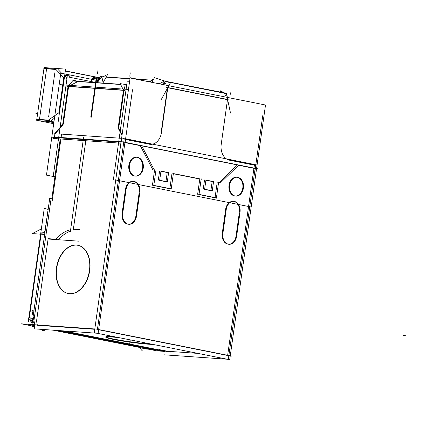 <?xml version="1.0" encoding="UTF-8"?>
<svg xmlns="http://www.w3.org/2000/svg" width="427" height="427" viewBox="0 0 427 427"><rect width="100%" height="100%" fill="white"/><g stroke="black" fill="none" stroke-linecap="round" stroke-linejoin="round"><path stroke-width="0.64" d="M227.628 355.472L98.616 329.729L227.628 355.472M97.436 329.308L123.729 142.239L97.436 329.308M141.444 145.778L237.818 165.003L141.444 145.778M253.942 168.222L227.655 355.291L253.942 168.222M235.25 196.078A9.458 6.997 -86 0 1 229.021 185.27A9.458 6.997 -86 0 1 236.569 177.205A9.458 6.997 -86 0 1 242.798 188.013A9.458 6.997 -86 0 1 235.56 196.089M135.081 176.095A9.458 6.997 -86 0 1 128.858 165.281A9.458 6.997 -86 0 1 136.4 157.221A9.458 6.997 -86 0 1 142.629 168.03A9.458 6.997 -86 0 1 135.391 176.105M239.323 212.737L236.115 235.565L239.323 212.737M225.707 208.926A9.458 6.997 -86 0 1 233.179 201.341A9.458 6.997 -86 0 1 239.403 212.155A9.458 6.997 -86 0 0 234.007 201.469A9.458 6.997 -86 0 0 225.707 208.926M222.259 233.404L225.632 209.406L222.259 233.404M228.482 244.217A9.458 6.997 -86 0 1 222.2 233.884A9.458 6.997 -86 0 0 228.007 244.159A9.458 6.997 -86 0 0 236.03 236.152A9.458 6.997 -86 0 1 228.792 244.228M125.538 188.942A9.458 6.997 -86 0 1 133.01 181.358A9.458 6.997 -86 0 1 139.234 192.166A9.458 6.997 -86 0 0 133.838 181.48A9.458 6.997 -86 0 0 125.538 188.942M122.09 213.42L125.463 189.417L122.09 213.42M128.319 224.228A9.458 6.997 -86 0 1 122.031 213.9A9.458 6.997 -86 0 0 127.838 224.175A9.458 6.997 -86 0 0 135.861 216.169A9.458 6.997 -86 0 1 128.623 224.244M139.154 192.753L135.946 215.576L139.154 192.753M151.158 348.336L156.223 349.339L151.158 348.336M167.581 351.272L159.084 349.574L167.581 351.272L197.92 353.391L167.581 351.272M94.762 329.302L37.368 325.289L94.762 329.302M34.16 326.201L34.592 326.228L34.16 326.201M139.399 346.815L57.544 330.482L139.399 346.815M141.182 347.551L54.507 330.268M146.493 348.363L148.772 348.816L146.493 348.363M146.045 347.946L143.515 347.77L146.045 347.946M105.832 336.796A24.595 1.559 -172 0 1 112.285 336.647A24.595 1.559 -172 0 1 115.135 336.876A24.595 1.559 -172 0 0 112.285 336.647A24.595 1.559 -172 0 0 113.673 339.065A24.595 1.559 -172 0 0 148.094 343.788A24.595 1.559 -172 0 0 150.485 343.927A24.595 1.559 -172 0 1 148.094 343.788A24.595 1.559 -172 0 1 122.645 340.655A24.595 1.559 -172 0 1 105.992 337.01M36.551 321.115L37.298 324.947L36.551 321.115L48.091 239.019L36.551 321.115M121.076 142.058L85.966 139.602L73.241 230.142L85.966 139.602L121.076 142.058M48.139 238.672L56.081 239.227L48.139 238.672M70.434 231.092A40.074 26.853 -78.7 0 0 58.718 239.414A40.074 26.853 -78.7 0 1 70.434 231.092M68.389 293.552A24.595 16.477 -78.7 0 0 89.713 270.59A24.595 16.477 -78.7 0 0 78.013 245.317M77.874 245.29A24.595 16.477 -78.7 0 0 56.69 268.279A24.595 16.477 -78.7 0 0 68.251 293.525M227.511 99.448L167.848 87.546L227.511 99.448M254.401 164.961L230.297 160.152L254.401 164.961M254.375 165.158L253.969 168.062L254.375 165.158M253.932 168.323L238.57 165.26L253.932 168.323M237.337 165.014L219.152 182.703L237.337 165.014M219.003 182.847L218.544 182.756L219.003 182.847M217.183 182.489L215.059 197.61L217.183 182.489M215.037 197.786L198.993 194.584L215.037 197.786M197.637 194.269L199.783 179.014L173.346 173.741L199.783 179.014L197.637 194.269M171.985 173.469L169.861 188.59L171.985 173.469M169.834 188.766L153.789 185.564L169.834 188.766M152.439 185.249L154.579 169.994L154.254 169.93L154.579 169.994L152.439 185.249M152.749 169.604L140.302 145.655L125.074 142.613L140.302 145.655L152.749 169.604M123.75 142.079L124.156 139.181L123.75 142.079M125.549 139.25L148.377 143.803L125.549 139.25M161.353 131.132L167.357 88.442L161.353 131.132M204.538 179.964L203.252 189.113L204.538 179.964M204.608 189.412L210.885 190.666L204.608 189.412M210.911 190.49L212.176 181.486L205.899 180.237L212.176 181.486L210.911 190.49M159.591 170.997L158.305 180.146L159.591 170.997M159.661 180.445L165.938 181.699L159.661 180.445M165.959 181.523L167.229 172.519L160.952 171.264L167.229 172.519L165.959 181.523M121.06 142.159L54.432 137.499L121.06 142.159M120.627 84.509L77.879 81.52L70.396 85.389L77.879 81.52L120.627 84.509M106.142 77.175L129.957 78.84L106.142 77.175M101.823 82.993L103.147 76.961L101.823 82.993M163.445 81.642L159.25 83.809L163.445 81.642M224.303 93.214L167.309 81.845L224.303 93.214L226.353 97.201L224.303 93.214M54.437 137.457L54.902 134.131L62.689 125.084L54.902 134.131L54.437 137.457M164.721 82.027L166.37 85.229L164.721 82.027M124.011 90.428L118.69 128.292L122.085 134.889L118.69 128.292L124.011 90.428M68.592 86.51L63.297 124.177L68.592 86.51M123.483 90.145L68.619 86.307L123.483 90.145M125.223 84.829L124.273 89.158L125.223 84.829M43.346 232.272L44.947 231.146L43.346 232.272M44.707 234.065L41.136 233.815L44.707 234.065M41.083 234.204L29.324 317.843L41.083 234.204M29.298 318.056L32.863 318.307L29.298 318.056M30.253 319.823L32.447 321.28L30.253 319.823M55.921 69.457L46.591 68.806L55.921 69.457L46.591 68.806L39.471 119.464M39.428 119.8L49.585 120.51M54.464 118.204L51.043 120.585M59.065 112.803L63.991 77.757M58.179 69.617L61.734 73.332M65.31 71.037L92.243 76.412M92.397 76.444L100.639 78.088M53.834 122.672L47.376 121.385M64.589 76.155L67.098 77.602M91.725 81.669L92.734 78.2L91.725 81.669L92.734 78.2L99.229 79.497M124.252 138.497L121.647 137.974L94.282 332.713L229.705 359.731L230.233 355.99L231.674 356.091L96.246 329.068L21.35 323.831L33.963 326.345M230.26 355.808L256.547 168.745L257.844 168.83L256.547 168.745L251.172 207.01L115.744 179.991L130.08 77.992L265.503 105.01L256.574 168.58L257.075 164.998L255.677 164.721M254.471 164.48L125.458 138.738M162.671 351.266L156.778 350.85L147.214 348.944M139.64 347.434L53.135 330.172M149.039 344.237A24.595 1.559 8 0 1 121.887 340.927A24.595 1.559 8 0 1 105.779 337.175A24.595 1.559 8 0 1 113.299 337.106M111.228 336.962A24.595 1.559 8 0 1 118.968 337.64M152.61 344.354A24.595 1.559 8 0 1 146.968 344.093M149.023 348.539L143.2 348.133M150.571 348.613L156.389 349.772M159.036 349.921L144.865 348.934L159.036 349.921M143.178 348.096L149.002 349.259M31.988 310.498L34.827 325.118L31.988 310.498L33.909 310.883L31.988 310.498M63.954 330.93L170.256 352.142L63.954 330.93M34.539 326.612L32.174 326.447L32.238 326.004L32.174 326.447L34.539 326.612M34.059 326.564L34.534 326.66M41.702 329.372A11.038 7.398 -78.7 0 0 43.063 330.877L45.988 329.671M139.581 347.242L140.798 349.089A11.038 7.398 -78.7 0 0 142.202 350.658M140.189 347.743L147.31 349.163M51.822 198.774L60.228 138.946L51.822 198.774M122.416 141.812L55.163 137.11L122.416 141.812L257.844 168.83L122.416 141.812M33.621 322.945L50.813 200.615L33.621 322.945M78.685 241.159L46.863 238.933M70.364 231.557L83.617 137.27L70.364 231.557M55.852 239.184A40.074 26.853 101.3 0 1 70.925 229.678A40.074 26.853 101.3 0 0 55.852 239.184M255.698 164.566L228.333 359.299L164.443 354.832M243.315 188.643A9.458 6.997 94 0 0 237.188 177.248A9.458 6.997 94 0 0 229.571 185.9M229.737 184.726A9.458 6.997 94 0 0 235.864 196.121A9.458 6.997 94 0 0 243.481 187.469M143.146 168.66A9.458 6.997 94 0 0 137.019 157.264A9.458 6.997 94 0 0 129.402 165.916M129.568 164.742A9.458 6.997 94 0 0 135.701 176.137A9.458 6.997 94 0 0 143.312 167.485M240.086 211.717L236.579 236.675M222.969 232.864A9.458 6.997 94 0 0 229.102 244.26A9.458 6.997 94 0 0 236.718 235.608M222.809 233.927L226.315 208.968M239.926 212.779A9.458 6.997 94 0 0 233.793 201.384A9.458 6.997 94 0 0 226.177 210.036M139.757 192.796A9.458 6.997 94 0 0 133.624 181.4A9.458 6.997 94 0 0 126.013 190.052M139.923 191.728L136.41 216.692M122.805 212.881A9.458 6.997 94 0 0 128.933 224.271A9.458 6.997 94 0 0 136.549 215.619M122.64 213.943L126.146 188.98M125.479 138.583L98.114 333.316L34.224 328.849L35.014 323.223M121.604 138.311L61.595 134.115L52.206 200.893M89.611 269.005A24.595 16.477 101.3 0 1 68.106 293.498A24.595 16.477 101.3 0 1 56.652 266.699M56.225 269.752A24.595 16.477 101.3 0 1 77.73 245.258A24.595 16.477 101.3 0 1 89.184 272.058M161.016 170.779L159.639 180.584L161.016 170.779M168.841 172.663L160.744 171.046L168.841 172.663M113.336 180.05L127.262 80.981L129.594 81.445M72.809 229.187L79.353 229.646L72.809 229.187M142.02 145.815L124.764 142.372M121.065 142.116L52.713 137.334M60.89 139.133L59.839 139.058L60.89 139.133M120.595 84.445L76.47 81.36M96.102 82.544L97.698 80.991M97.794 80.895L101.092 77.693M162.271 84.413L165.639 81.135M106.248 76.977L129.989 78.637M135.14 79L151.74 80.159M137.355 79.155L130.219 77.73L130.384 78.05M226.139 93.983L225.819 93.919M150.16 81.995L152.487 79.289M165.649 81.306L225.365 93.049L225.653 93.604M226.865 95.936L227.66 97.457M153.021 80.297L135.492 79.07L153.021 80.297M129.984 78.685L100.66 76.636L129.984 78.685M164.31 81.087L226.764 93.545L164.31 81.087M100.596 78.173L100.9 77.874M102.902 83.068L107.652 74.415L103.142 76.727M54.907 176.831L46.463 175.145L60.794 73.145L98.109 80.591L60.794 73.145L46.463 175.145L54.907 176.831M167.277 182.105L168.654 172.305L167.277 182.105M159.458 180.226L167.549 181.838L159.458 180.226M55.659 176.324L53.29 175.849L67.215 76.78L96.465 82.614L67.215 76.78L53.29 175.849L55.659 176.324M213.794 181.63L205.697 180.013L213.794 181.63M205.969 179.751L204.592 189.551L205.969 179.751M204.405 189.193L212.502 190.81L204.405 189.193M212.23 191.072L213.607 181.272L212.23 191.072M102.101 76.518L98.007 81.269M97.591 81.76L96.86 82.603M262.722 115.717L255.17 169.455M227.644 98.621L221.09 145.233M230.393 160.317A13.984 10.344 -86 0 1 221.437 143.088M228.952 160.088L255.02 165.292M230.511 113.107L226.465 94.031L220.46 90.855L220.764 92.301M165.169 84.989L163.002 80.778M166.445 87.471L228.829 99.918M227.554 97.441L226.929 96.224M225.552 93.55L225.387 93.225M151.895 82.342L154.457 77.682L164.977 81.087M161.411 99.267L170.426 82.854L165.511 81.258M167.918 86.708L161.363 133.32M118.033 128.949L123.6 89.312M161.625 131.153A13.984 10.344 -86 0 1 148.452 143.968M121.989 135.578L118.071 127.967M125.517 139.448L149.872 144.31M120.916 143.189L52.9 138.433M124.951 143.472L132.503 89.734M128.468 89.451L60.453 84.695M68.512 85.256L70.754 83.078M67.317 86.419L124.962 90.449M72.921 80.97L120.521 84.3M123.638 90.353L120.168 83.612L126.734 84.733M78.6 81.365L73.161 80.281L67.888 86.409M62.604 125.068L68.176 85.437M98.333 81.84L97.724 80.783L97.457 82.683M62.945 124.108L54.224 134.243M255.645 168.489L238.394 165.046M239.093 164.753L220.017 183.3L239.093 164.753M220.615 182.991L218.341 182.537L220.615 182.991M218.613 182.27L216.377 198.192L218.613 182.27M216.767 197.952L198.667 194.338L216.767 197.952M198.971 194.717L201.208 178.801L198.971 194.717M201.72 179.223L172.812 173.453L201.72 179.223M173.415 173.255L171.179 189.172L173.415 173.255M171.569 188.931L153.469 185.323L171.569 188.931M153.773 185.702L156.01 169.781L153.773 185.702M156.197 170.138L153.923 169.684L156.197 170.138M154.398 170.208L141.438 145.271L154.398 170.208M44.776 232.368L49.479 200.092M52.489 198.902L49.724 198.352L31.902 325.171L34.667 325.726M164.881 351.704L59.033 330.583M44.648 234.45L32.292 233.585L41.371 228.893M32.628 319.994L28.86 319.727M44.942 232.384L41.173 232.117M32.126 323.57L29.863 319.796M29.041 318.435L28.662 317.8L32.895 318.094M28.785 318.441L28.214 318.227L28.977 318.884M30.05 319.812L32.372 321.814M48.011 209.342L44.248 208.419L28.358 321.483M150.587 81.498L146.061 81.178M46.367 67.76L65.582 69.105L58.125 122.138M38.921 120.745L53.951 121.844M43.757 68.272L55.804 69.11M65.315 71.01L92.248 76.385M92.376 76.406L100.655 78.061M46.735 67.786L44.13 67.269L36.679 120.297L53.69 123.691M48.641 120.104L36.589 119.261M58.91 112.771L48.203 120.233M65.326 70.903L92.259 76.278M92.307 76.289L100.719 77.965M55.409 68.928L63.836 77.73L66.991 78.36M100.057 78.691L92.867 77.26M92.141 77.116L91.565 76.999M91.511 81.626L92.269 76.225L92.878 77.276M64.723 75.216L69.393 75.862L69.206 77.18M63.778 77.666L58.835 112.824M48.619 116.939L54.832 72.745M42.892 76.086L41.152 75.963L42.86 76.305M37.635 113.481L35.895 113.363L37.608 113.699M229.021 185.27A9.458 6.997 -86 0 1 237.225 177.296A9.458 6.997 -86 0 1 242.798 188.013A9.458 6.997 -86 0 1 234.594 195.993A9.458 6.997 -86 0 1 229.021 185.27M128.858 165.281A9.458 6.997 -86 0 1 137.056 157.307A9.458 6.997 -86 0 1 142.629 168.03A9.458 6.997 -86 0 1 134.43 176.004A9.458 6.997 -86 0 1 128.858 165.281M56.69 268.279A24.595 16.477 -78.7 0 0 69.782 293.739A24.595 16.477 -78.7 0 0 89.713 270.59A24.595 16.477 -78.7 0 0 76.62 245.13A24.595 16.477 -78.7 0 0 56.69 268.279M130.187 340.218L129.712 343.618L130.187 340.218M405.65 335.766L403.147 335.264L405.65 335.766M97.463 73.967L97.938 70.567L97.463 73.967M229.961 96.214L230.441 92.814L229.961 96.214M129.792 76.23L130.272 72.83L129.792 76.23M96.219 78.226L90.754 117.115L96.219 78.226M96.721 78.322L91.255 117.217L96.721 78.322"/></g></svg>
